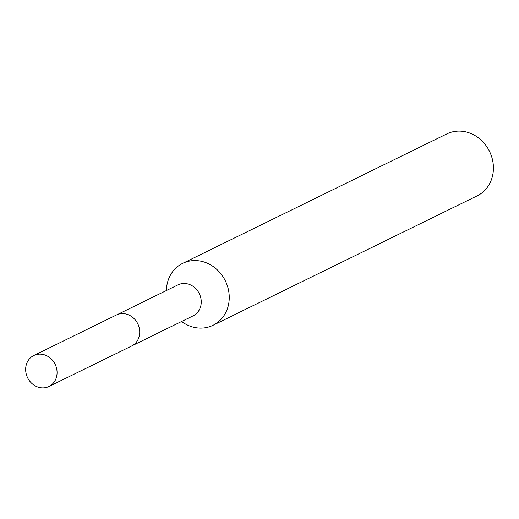 <?xml version="1.0" encoding="UTF-8"?>
<svg xmlns="http://www.w3.org/2000/svg" width="519" height="519" viewBox="0 0 519 519"><rect width="100%" height="100%" fill="white"/><g stroke="black" fill="none" stroke-linecap="round" stroke-linejoin="round"><path stroke-width="0.78" d="M132.287 345.654L193.12 315.844A17.244 15.323 -116.1 0 0 201.054 299.333A17.244 15.323 -116.1 0 0 188.592 284.172A17.244 15.323 -116.1 0 0 177.946 284.879L117.112 314.689M181.585 321.495A34.481 30.64 -116.1 0 0 191.712 326.704A34.481 30.64 -116.1 0 0 213.004 325.296A34.481 30.64 -116.1 0 0 228.879 292.281A34.481 30.64 -116.1 0 0 203.948 261.959A34.481 30.64 -116.1 0 0 182.656 263.367A34.481 30.64 -116.1 0 0 166.411 290.53M213.004 325.296L477.175 195.845A34.481 30.64 -116.1 0 0 493.05 162.83A34.481 30.64 -116.1 0 0 468.119 132.507A34.481 30.64 -116.1 0 0 446.827 133.915L182.656 263.367M56.772 375.827A17.244 15.323 -116.1 0 0 50.635 358.363A17.244 15.323 -116.1 0 0 33.767 355.528A17.244 15.323 -116.1 0 0 25.95 366.193A17.244 15.323 -116.1 0 0 32.087 383.651A17.244 15.323 -116.1 0 0 48.948 386.493A17.244 15.323 -116.1 0 0 56.772 375.827M48.948 386.493L131.586 346.024A17.263 15.343 -116.1 0 0 139.423 335.339A17.263 15.343 -116.1 0 0 133.273 317.855A17.263 15.343 -116.1 0 0 116.386 315.014L33.767 355.528"/></g></svg>
